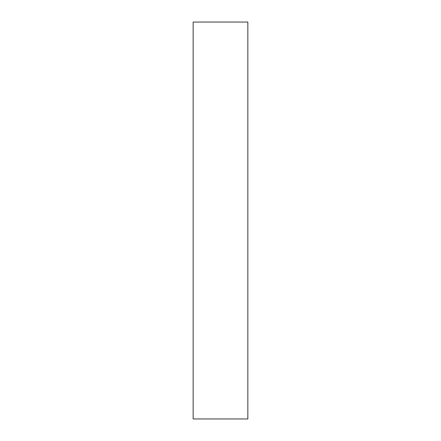 <?xml version="1.0" encoding="UTF-8"?>
<svg xmlns="http://www.w3.org/2000/svg" width="441" height="441" viewBox="0 0 441 441"><rect width="100%" height="100%" fill="white"/><g stroke="black" fill="none" stroke-linecap="round" stroke-linejoin="round"><path stroke-width="0.66" d="M247.848 220.5L247.848 22.05L193.152 22.05L193.152 418.95L247.848 418.95L247.848 220.5"/></g></svg>
